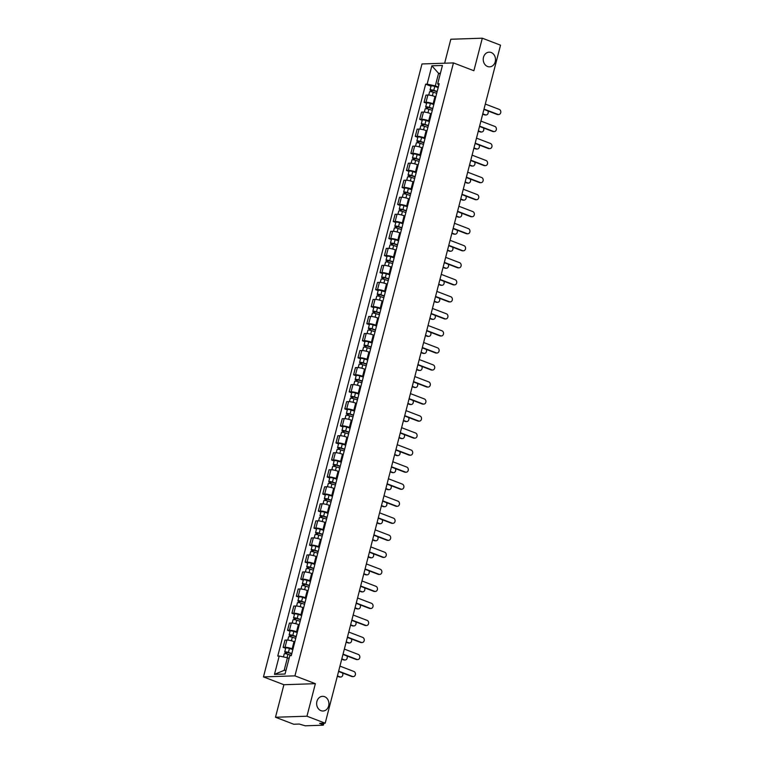 <?xml version="1.0" encoding="UTF-8"?>
<svg xmlns="http://www.w3.org/2000/svg" width="764" height="764" viewBox="0 0 764 764"><rect width="100%" height="100%" fill="white"/><g stroke="black" fill="none" stroke-linecap="round" stroke-linejoin="round"><path stroke-width="1.15" d="M324.595 696.692A7.344 6.131 -91.9 0 1 328.873 704.714A7.344 6.131 -91.9 0 1 323.029 711.007A7.344 6.131 -91.9 0 1 320.976 710.663A7.344 6.131 -91.9 0 1 316.697 702.641A7.344 6.131 -91.9 0 1 322.542 696.338A7.344 6.131 -91.9 0 1 324.595 696.692M491.185 52.515A7.344 6.131 -91.9 0 1 495.464 60.547A7.344 6.131 -91.9 0 1 489.619 66.84A7.344 6.131 -91.9 0 1 487.566 66.497A7.344 6.131 -91.9 0 1 483.287 58.475A7.344 6.131 -91.9 0 1 489.132 52.172A7.344 6.131 -91.9 0 1 491.185 52.515M275.489 717.253L306.956 716.212L325.187 723.193L500.535 45.181L482.304 38.2L473.881 70.737L453.453 62.915L421.986 63.956L263.465 676.904L283.902 684.725L275.489 717.253L293.72 724.234L299.287 724.052L305.218 725.8L323.038 725.208L322.771 723.269M482.304 38.2L450.827 39.241L444.638 63.202M306.956 716.212L315.37 683.675L294.933 675.854L453.453 62.915M325.187 723.193L319.619 723.374L322.456 724.463M435.776 96.866L434.974 96.55A5.272 0.965 -165.5 0 0 427.859 95.032L425.94 95.099L424.077 102.309L425.997 102.242A5.272 0.965 14.5 0 1 433.112 103.761L433.914 104.066M426.618 103.274L424.077 102.309M431.373 113.893L430.571 113.588A5.272 0.965 -165.5 0 0 423.457 112.069L421.537 112.136L419.675 119.337L421.594 119.27A5.272 0.965 14.5 0 1 428.699 120.788L429.511 121.104M422.215 120.311L419.675 119.337M426.971 130.93L426.159 130.615A5.272 0.965 -165.5 0 0 419.054 129.097L417.134 129.164L415.272 136.374L417.192 136.307A5.272 0.965 14.5 0 1 424.297 137.826L425.109 138.131M417.803 137.339L415.272 136.374M422.568 147.958L421.757 147.653A5.272 0.965 -165.5 0 0 414.651 146.134L412.732 146.201L410.86 153.402L412.78 153.335A5.272 0.965 14.5 0 1 419.894 154.853L420.697 155.168M413.4 154.376L410.86 153.402M418.156 164.995L417.354 164.68A5.272 0.965 -165.5 0 0 410.239 163.162L408.32 163.229L406.458 170.439L408.377 170.372A5.272 0.965 14.5 0 1 415.492 171.89L416.294 172.196M408.998 171.403L406.458 170.439M413.754 182.023L412.952 181.717A5.272 0.965 -165.5 0 0 405.837 180.199L403.917 180.266L402.055 187.466L403.975 187.4A5.272 0.965 14.5 0 1 411.08 188.918L411.892 189.233M404.595 188.441L402.055 187.466M409.351 199.06L408.539 198.745A5.272 0.965 -165.5 0 0 401.434 197.227L399.515 197.293L397.652 204.504L399.572 204.437A5.272 0.965 14.5 0 1 406.677 205.955L407.489 206.261M400.183 205.468L397.652 204.504M404.949 216.088L404.137 215.782A5.272 0.965 -165.5 0 0 397.032 214.264L395.112 214.321L393.24 221.531L395.16 221.464A5.272 0.965 14.5 0 1 402.275 222.983L403.086 223.298M395.781 222.505L393.24 221.531M400.537 233.125L399.734 232.81A5.272 0.965 -165.5 0 0 392.62 231.291L390.7 231.358L388.838 238.559L390.757 238.502A5.272 0.965 14.5 0 1 397.872 240.02L398.674 240.326M391.378 239.533L388.838 238.559M396.134 250.153L395.332 249.847A5.272 0.965 -165.5 0 0 388.217 248.329L386.297 248.386L384.435 255.596L386.355 255.529A5.272 0.965 14.5 0 1 393.46 257.048L394.272 257.363M386.976 256.57L384.435 255.596M391.731 267.18L390.92 266.875A5.272 0.965 -165.5 0 0 383.814 265.356L381.895 265.423L380.033 272.624L381.952 272.567A5.272 0.965 14.5 0 1 389.057 274.085L389.869 274.391M382.573 273.598L380.033 272.624M387.329 284.218L386.517 283.912A5.272 0.965 -165.5 0 0 379.412 282.393L377.492 282.451L375.621 289.661L377.54 289.594A5.272 0.965 14.5 0 1 384.655 291.113L385.467 291.428M378.161 290.635L375.621 289.661M382.917 301.245L382.115 300.94A5.272 0.965 -165.5 0 0 375 299.421L373.08 299.488L371.218 306.689L373.138 306.631A5.272 0.965 14.5 0 1 380.252 308.15L381.055 308.455M373.758 307.663L371.218 306.689M378.514 318.282L377.712 317.977A5.272 0.965 -165.5 0 0 370.597 316.458L368.678 316.516L366.815 323.726L368.735 323.659A5.272 0.965 14.5 0 1 375.85 325.178L376.652 325.483M369.356 324.7L366.815 323.726M374.112 335.31L373.3 335.004A5.272 0.965 -165.5 0 0 366.195 333.486L364.275 333.553L362.413 340.754L364.332 340.696A5.272 0.965 14.5 0 1 371.438 342.215L372.249 342.52M364.953 341.728L362.413 340.754M369.709 352.347L368.897 352.042A5.272 0.965 -165.5 0 0 361.792 350.523L359.873 350.581L358.01 357.791L359.93 357.724A5.272 0.965 14.5 0 1 367.035 359.242L367.847 359.548M360.541 358.765L358.01 357.791M365.307 369.375L364.495 369.069A5.272 0.965 -165.5 0 0 357.38 367.551L355.461 367.618L353.598 374.818L355.518 374.761A5.272 0.965 14.5 0 1 362.633 376.28L363.435 376.585M356.139 375.792L353.598 374.818M360.894 386.412L360.092 386.097A5.272 0.965 -165.5 0 0 352.978 384.588L351.058 384.645L349.196 391.856L351.115 391.789A5.272 0.965 14.5 0 1 358.23 393.307L359.032 393.613M351.736 392.83L349.196 391.856M356.492 403.44L355.68 403.134A5.272 0.965 -165.5 0 0 348.575 401.616L346.655 401.683L344.793 408.883L346.713 408.826A5.272 0.965 14.5 0 1 353.818 410.335L354.63 410.65M347.333 409.857L344.793 408.883M352.089 420.477L351.278 420.162A5.272 0.965 -165.5 0 0 344.172 418.653L342.253 418.71L340.391 425.92L342.31 425.854A5.272 0.965 14.5 0 1 349.415 427.372L350.227 427.678M342.921 426.885L340.391 425.92M347.687 437.505L346.875 437.199A5.272 0.965 -165.5 0 0 339.76 435.681L337.841 435.747L335.979 442.948L337.898 442.891A5.272 0.965 14.5 0 1 345.013 444.4L345.815 444.715M338.519 443.922L335.979 442.948M343.275 454.542L342.473 454.227A5.272 0.965 -165.5 0 0 335.358 452.708L333.438 452.775L331.576 459.985L333.496 459.918A5.272 0.965 14.5 0 1 340.61 461.437L341.412 461.743M334.116 460.95L331.576 459.985M338.872 471.569L338.07 471.264A5.272 0.965 -165.5 0 0 330.955 469.745L329.036 469.812L327.173 477.013L329.093 476.956A5.272 0.965 14.5 0 1 336.198 478.465L337.01 478.78M329.714 477.987L327.173 477.013M334.47 488.607L333.658 488.291A5.272 0.965 -165.5 0 0 326.553 486.773L324.633 486.84L322.771 494.05L324.69 493.983A5.272 0.965 14.5 0 1 331.796 495.502L332.607 495.807M325.302 495.015L322.771 494.05M330.067 505.634L329.255 505.329A5.272 0.965 -165.5 0 0 322.15 503.81L320.231 503.877L318.359 511.078L320.278 511.011A5.272 0.965 14.5 0 1 327.393 512.529L328.195 512.845M320.899 512.052L318.359 511.078M325.655 522.671L324.853 522.356A5.272 0.965 -165.5 0 0 317.738 520.838L315.818 520.905L313.956 528.115L315.876 528.048A5.272 0.965 14.5 0 1 322.991 529.567L323.793 529.872M316.497 529.08L313.956 528.115M321.252 539.699L320.45 539.394A5.272 0.965 -165.5 0 0 313.336 537.875L311.416 537.942L309.554 545.143L311.473 545.076A5.272 0.965 14.5 0 1 318.578 546.594L319.39 546.909M312.094 546.117L309.554 545.143M316.85 556.736L316.038 556.421A5.272 0.965 -165.5 0 0 308.933 554.903L307.013 554.97L305.151 562.18L307.071 562.113A5.272 0.965 14.5 0 1 314.176 563.631L314.988 563.937M307.682 563.144L305.151 562.18M312.447 573.764L311.636 573.458A5.272 0.965 -165.5 0 0 304.53 571.94L302.611 571.997L300.739 579.207L302.659 579.141A5.272 0.965 14.5 0 1 309.773 580.659L310.585 580.974M303.279 580.182L300.739 579.207M308.035 590.801L307.233 590.486A5.272 0.965 -165.5 0 0 300.118 588.968L298.199 589.034L296.337 596.245L298.256 596.178A5.272 0.965 14.5 0 1 305.371 597.696L306.173 598.002M298.877 597.209L296.337 596.245M303.633 607.829L302.831 607.523A5.272 0.965 -165.5 0 0 295.716 606.005L293.796 606.062L291.934 613.272L293.853 613.206A5.272 0.965 14.5 0 1 300.959 614.724L301.77 615.039M294.474 614.246L291.934 613.272M299.23 624.866L298.418 624.551A5.272 0.965 -165.5 0 0 291.313 623.032L289.394 623.099L287.531 630.3L289.451 630.243A5.272 0.965 14.5 0 1 296.556 631.761L297.368 632.067M290.062 631.274L287.531 630.3M294.828 641.894L294.016 641.588A5.272 0.965 -165.5 0 0 286.911 640.07L284.991 640.127L283.119 647.337L285.039 647.27A5.272 0.965 14.5 0 1 292.154 648.789L292.965 649.104M285.66 648.311L283.119 647.337M440.236 73.974L438.565 73.334L435.318 85.883L438.316 87.039M435.318 85.883L427.124 84.135L431.861 65.8L442.442 65.446L437.696 83.782L438.794 85.205M289.088 658.415L287.417 657.775L284.17 670.334L274.477 674.373L285.048 674.02L289.795 655.674L291.275 655.627L439.176 83.734L437.696 83.782M274.477 674.373L279.223 656.028L287.417 657.775M427.124 84.135L425.643 84.183L277.743 656.075L279.223 656.028M263.465 676.904L294.933 675.854M283.902 684.725L315.37 683.675M284.17 670.334L286.022 670.267M440.417 73.268L438.565 73.334L431.861 65.8M431.02 86.246L425.643 84.183M484.004 109.09L497.947 114.419A2.636 2.206 88.1 0 0 498.682 114.543L497.861 114.571A2.636 2.206 -91.9 0 1 497.125 114.447L483.927 109.395M498.682 114.543A2.636 2.206 88.1 0 0 499.245 109.395L485.302 104.066M437.113 91.718L433.283 90.505L431.268 90.696A2.865 0.525 -165.5 0 1 430.065 89.923L431.087 85.998A2.865 0.525 -165.5 0 1 434.773 86.427L438.192 87.516M437.18 91.451L433.761 90.362A2.865 0.525 -165.5 0 0 430.065 89.923M431.794 91.823L432.195 90.257M482.772 113.846L485.36 114.839A2.636 2.206 88.1 0 0 487.843 110.895M436.702 93.303L433.283 92.215A2.865 0.525 -165.5 0 0 429.588 91.785L428.738 95.061M486.095 114.963L485.274 114.992A2.636 2.206 -91.9 0 1 484.538 114.867L482.695 114.161M431.011 91.69L431.268 90.696M479.601 126.117L493.544 131.456A2.636 2.206 88.1 0 0 494.279 131.58L493.458 131.609A2.636 2.206 -91.9 0 1 492.723 131.475L479.525 126.423M494.279 131.58A2.636 2.206 88.1 0 0 494.843 126.432L480.9 121.094M475.198 143.145L489.132 148.483A2.636 2.206 88.1 0 0 489.877 148.608L489.055 148.636A2.636 2.206 -91.9 0 1 488.32 148.512L475.122 143.46M489.877 148.608A2.636 2.206 88.1 0 0 490.431 143.46L476.497 138.131M432.701 108.755L428.881 107.543L426.866 107.724A2.865 0.525 -165.5 0 1 425.663 106.96L426.684 103.025A2.865 0.525 -165.5 0 1 430.371 103.465L433.79 104.544M432.777 108.478L429.358 107.39A2.865 0.525 -165.5 0 0 425.663 106.96M427.382 108.86L427.792 107.285M478.369 130.883L480.957 131.866A2.636 2.206 88.1 0 0 483.44 127.922M432.3 110.331L428.871 109.252A2.865 0.525 -165.5 0 0 425.185 108.813L424.335 112.098M481.692 131.991L480.871 132.019A2.636 2.206 -91.9 0 1 480.136 131.895L478.293 131.188M426.608 108.727L426.866 107.724M428.298 125.783L424.478 124.57L422.463 124.761A2.865 0.525 -165.5 0 1 421.26 123.988L422.272 120.063A2.865 0.525 -165.5 0 1 425.968 120.492L429.387 121.581M428.375 125.506L424.956 124.427A2.865 0.525 -165.5 0 0 421.26 123.988M422.979 125.888L423.39 124.322M473.966 147.91L476.545 148.904A2.636 2.206 88.1 0 0 479.038 144.959M427.888 127.368L424.469 126.28A2.865 0.525 -165.5 0 0 420.783 125.85L419.933 129.126M477.28 149.028L476.469 149.056A2.636 2.206 -91.9 0 1 475.733 148.932L473.89 148.226M422.206 125.754L422.463 124.761M470.796 160.182L484.729 165.521A2.636 2.206 88.1 0 0 485.465 165.645L484.653 165.673A2.636 2.206 -91.9 0 1 483.908 165.54L470.71 160.488M485.465 165.645A2.636 2.206 88.1 0 0 486.028 160.497L472.095 155.159M466.393 177.21L480.327 182.548A2.636 2.206 88.1 0 0 481.062 182.672L480.241 182.701A2.636 2.206 -91.9 0 1 479.505 182.577L466.307 177.525M481.062 182.672A2.636 2.206 88.1 0 0 481.626 177.525L467.692 172.196M461.981 194.247L475.924 199.585A2.636 2.206 88.1 0 0 476.66 199.71L475.838 199.738A2.636 2.206 -91.9 0 1 475.103 199.605L461.905 194.553M476.66 199.71A2.636 2.206 88.1 0 0 477.223 194.562L463.28 189.224M423.896 142.82L420.066 141.607L418.061 141.789A2.865 0.525 -165.5 0 1 416.857 141.025L417.87 137.09A2.865 0.525 -165.5 0 1 421.566 137.53L424.985 138.609M423.963 142.543L420.544 141.455A2.865 0.525 -165.5 0 0 416.857 141.025M418.577 142.925L418.987 141.35M469.564 164.948L472.142 165.931A2.636 2.206 88.1 0 0 474.625 161.987M423.485 144.396L420.066 143.317A2.865 0.525 -165.5 0 0 416.38 142.878L415.53 146.163M472.878 166.055L472.066 166.084A2.636 2.206 -91.9 0 1 471.321 165.96L469.478 165.253M417.803 142.792L418.061 141.789M419.493 159.848L415.664 158.635L413.649 158.826A2.865 0.525 -165.5 0 1 412.455 158.052L413.467 154.127A2.865 0.525 -165.5 0 1 417.154 154.557L420.582 155.646M419.56 159.571L416.141 158.492A2.865 0.525 -165.5 0 0 412.455 158.052M414.174 159.953L414.575 158.387M465.152 181.975L467.74 182.968A2.636 2.206 88.1 0 0 470.223 179.024M419.083 161.433L415.664 160.345A2.865 0.525 -165.5 0 0 411.968 159.905L411.118 163.19M468.475 183.093L467.654 183.121A2.636 2.206 -91.9 0 1 466.919 182.997L465.075 182.29M413.4 159.819L413.649 158.826M415.081 176.885L411.261 175.672L409.246 175.854A2.865 0.525 -165.5 0 1 408.043 175.09L409.065 171.155A2.865 0.525 -165.5 0 1 412.751 171.594L416.17 172.674M415.158 176.608L411.739 175.519A2.865 0.525 -165.5 0 0 408.043 175.09M409.771 176.99L410.172 175.414M460.749 199.012L463.337 199.996A2.636 2.206 88.1 0 0 465.82 196.052M414.68 178.461L411.261 177.382A2.865 0.525 -165.5 0 0 407.565 176.942L406.715 180.228M464.073 200.12L463.251 200.149A2.636 2.206 -91.9 0 1 462.516 200.025L460.673 199.318M408.988 176.847L409.246 175.854M457.579 211.275L471.512 216.613A2.636 2.206 88.1 0 0 472.257 216.737L471.436 216.766A2.636 2.206 -91.9 0 1 470.7 216.642L457.502 211.59M472.257 216.737A2.636 2.206 88.1 0 0 472.811 211.59L458.877 206.251M410.679 193.913L406.859 192.7L404.844 192.891A2.865 0.525 -165.5 0 1 403.64 192.117L404.662 188.192A2.865 0.525 -165.5 0 1 408.348 188.622L411.767 189.711M410.755 193.636L407.336 192.557A2.865 0.525 -165.5 0 0 403.64 192.117M405.359 194.018L405.77 192.452M456.347 216.04L458.925 217.033A2.636 2.206 88.1 0 0 461.418 213.089M410.268 195.498L406.849 194.409A2.865 0.525 -165.5 0 0 403.163 193.97L402.313 197.255M459.67 217.157L458.849 217.186A2.636 2.206 -91.9 0 1 458.113 217.062L456.27 216.355M404.586 193.884L404.844 192.891M453.176 228.312L467.11 233.641A2.636 2.206 88.1 0 0 467.845 233.774L467.033 233.794A2.636 2.206 -91.9 0 1 466.288 233.669L453.09 228.617M467.845 233.774A2.636 2.206 88.1 0 0 468.408 228.627L454.475 223.289M406.276 210.95L402.456 209.737L400.441 209.919A2.865 0.525 -165.5 0 1 399.238 209.155L400.25 205.22A2.865 0.525 -165.5 0 1 403.946 205.659L407.365 206.738M406.343 210.673L402.924 209.584A2.865 0.525 -165.5 0 0 399.238 209.155M400.957 211.055L401.367 209.479M451.944 233.077L454.523 234.061A2.636 2.206 88.1 0 0 457.006 230.117M405.865 212.526L402.447 211.447A2.865 0.525 -165.5 0 0 398.76 211.007L397.91 214.292M455.258 234.185L454.446 234.214A2.636 2.206 -91.9 0 1 453.701 234.09L451.858 233.383M400.183 210.912L400.441 209.919M448.774 245.339L462.707 250.678A2.636 2.206 88.1 0 0 463.442 250.802L462.621 250.831A2.636 2.206 -91.9 0 1 461.886 250.707L448.688 245.655M463.442 250.802A2.636 2.206 88.1 0 0 464.006 245.655L450.072 240.316M401.874 227.978L398.044 226.765L396.038 226.956A2.865 0.525 -165.5 0 1 394.835 226.182L395.847 222.248A2.865 0.525 -165.5 0 1 399.543 222.687L402.962 223.776M401.94 227.701L398.522 226.621A2.865 0.525 -165.5 0 0 394.835 226.182M396.554 228.083L396.955 226.516M447.542 250.105L450.12 251.098A2.636 2.206 88.1 0 0 452.603 247.154M401.463 229.563L398.044 228.474A2.865 0.525 -165.5 0 0 394.348 228.035L393.498 231.32M450.856 251.222L450.034 251.251A2.636 2.206 -91.9 0 1 449.299 251.127L447.456 250.42M395.781 227.949L396.038 226.956M444.361 262.377L458.304 267.706A2.636 2.206 88.1 0 0 459.04 267.839L458.219 267.858A2.636 2.206 -91.9 0 1 457.483 267.734L444.285 262.682M459.04 267.839A2.636 2.206 88.1 0 0 459.603 262.692L445.66 257.353M397.461 245.015L393.641 243.802L391.626 243.983A2.865 0.525 -165.5 0 1 390.423 243.219L391.445 239.285A2.865 0.525 -165.5 0 1 395.131 239.724L398.55 240.803M397.538 244.738L394.119 243.649A2.865 0.525 -165.5 0 0 390.423 243.219M392.152 245.12L392.553 243.544M443.13 267.142L445.718 268.126A2.636 2.206 88.1 0 0 448.201 264.182M397.06 246.591L393.641 245.511A2.865 0.525 -165.5 0 0 389.946 245.072L389.096 248.357M446.453 268.25L445.632 268.279A2.636 2.206 -91.9 0 1 444.896 268.154L443.053 267.448M391.369 244.977L391.626 243.983M439.959 279.404L453.892 284.743A2.636 2.206 88.1 0 0 454.637 284.867L453.816 284.896A2.636 2.206 -91.9 0 1 453.081 284.771L439.883 279.719M454.637 284.867A2.636 2.206 88.1 0 0 455.191 279.719L441.258 274.381M393.059 262.042L389.239 260.83L387.224 261.021A2.865 0.525 -165.5 0 1 386.021 260.247L387.042 256.312A2.865 0.525 -165.5 0 1 390.729 256.752L394.148 257.84M393.135 261.766L389.716 260.686A2.865 0.525 -165.5 0 0 386.021 260.247M387.74 262.147L388.15 260.581M438.727 284.17L441.305 285.163A2.636 2.206 88.1 0 0 443.798 281.219M392.648 263.628L389.229 262.539A2.865 0.525 -165.5 0 0 385.543 262.1L384.693 265.385M442.05 285.287L441.229 285.316A2.636 2.206 -91.9 0 1 440.494 285.192L438.651 284.485M386.966 262.014L387.224 261.021M435.556 296.442L449.49 301.77A2.636 2.206 88.1 0 0 450.225 301.904L449.413 301.923A2.636 2.206 -91.9 0 1 448.678 301.799L435.47 296.747M450.225 301.904A2.636 2.206 88.1 0 0 450.789 296.747L436.855 291.418M388.656 279.08L384.836 277.867L382.821 278.048A2.865 0.525 -165.5 0 1 381.618 277.275L382.63 273.35A2.865 0.525 -165.5 0 1 386.326 273.789L389.745 274.868M388.723 278.803L385.304 277.714A2.865 0.525 -165.5 0 0 381.618 277.275M383.337 279.185L383.748 277.609M434.324 301.207L436.903 302.191A2.636 2.206 88.1 0 0 439.396 298.247M388.246 280.655L384.827 279.576A2.865 0.525 -165.5 0 0 381.141 279.137L380.291 282.422M437.638 302.315L436.827 302.343A2.636 2.206 -91.9 0 1 436.082 302.219L434.238 301.513M382.563 279.041L382.821 278.048M431.154 313.469L445.087 318.808A2.636 2.206 88.1 0 0 445.823 318.932L445.001 318.96A2.636 2.206 -91.9 0 1 444.266 318.836L431.068 313.784M445.823 318.932A2.636 2.206 88.1 0 0 446.386 313.784L432.453 308.446M384.254 296.107L380.424 294.894L378.419 295.085A2.865 0.525 -165.5 0 1 377.215 294.312L378.228 290.377A2.865 0.525 -165.5 0 1 381.924 290.817L385.342 291.905M384.321 295.83L380.902 294.751A2.865 0.525 -165.5 0 0 377.215 294.312M378.934 296.212L379.336 294.637M429.922 318.235L432.5 319.228A2.636 2.206 88.1 0 0 434.983 315.284M383.843 297.693L380.424 296.604A2.865 0.525 -165.5 0 0 376.728 296.165L375.878 299.45M433.236 319.352L432.414 319.381A2.636 2.206 -91.9 0 1 431.679 319.247L429.836 318.55M378.161 296.079L378.419 295.085M426.742 330.506L440.685 335.835A2.636 2.206 88.1 0 0 441.42 335.959L440.599 335.988A2.636 2.206 -91.9 0 1 439.863 335.864L426.665 330.812M441.42 335.959A2.636 2.206 88.1 0 0 441.984 330.812L428.041 325.483M379.842 313.135L376.022 311.922L374.007 312.113A2.865 0.525 -165.5 0 1 372.803 311.34L373.825 307.414A2.865 0.525 -165.5 0 1 377.512 307.854L380.93 308.933M379.918 312.868L376.499 311.779A2.865 0.525 -165.5 0 0 372.803 311.34M374.532 313.25L374.933 311.674M425.51 335.272L428.098 336.255A2.636 2.206 88.1 0 0 430.581 332.311M379.441 314.72L376.022 313.641A2.865 0.525 -165.5 0 0 372.326 313.202L371.476 316.487M428.833 336.38L428.012 336.408A2.636 2.206 -91.9 0 1 427.277 336.284L425.433 335.577M373.749 313.106L374.007 312.113M422.339 347.534L436.273 352.873A2.636 2.206 88.1 0 0 437.018 352.997L436.196 353.025A2.636 2.206 -91.9 0 1 435.461 352.901L422.263 347.849M437.018 352.997A2.636 2.206 88.1 0 0 437.571 347.849L423.638 342.511M375.439 330.172L371.619 328.959L369.604 329.15A2.865 0.525 -165.5 0 1 368.401 328.377L369.423 324.442A2.865 0.525 -165.5 0 1 373.109 324.881L376.528 325.97M375.516 329.895L372.097 328.816A2.865 0.525 -165.5 0 0 368.401 328.377M370.12 330.277L370.53 328.701M421.107 352.299L423.686 353.293A2.636 2.206 88.1 0 0 426.178 349.349M375.028 331.757L371.61 330.669A2.865 0.525 -165.5 0 0 367.923 330.229L367.073 333.515M424.431 353.417L423.609 353.445A2.636 2.206 -91.9 0 1 422.874 353.312L421.031 352.615M369.346 330.143L369.604 329.15M417.937 364.571L431.87 369.9A2.636 2.206 88.1 0 0 432.605 370.024L431.794 370.053A2.636 2.206 -91.9 0 1 431.058 369.929L417.86 364.877M432.605 370.024A2.636 2.206 88.1 0 0 433.169 364.877L419.235 359.548M371.037 347.2L367.217 345.987L365.202 346.178A2.865 0.525 -165.5 0 1 363.998 345.404L365.011 341.479A2.865 0.525 -165.5 0 1 368.706 341.919L372.125 342.998M371.103 346.932L367.685 345.844A2.865 0.525 -165.5 0 0 363.998 345.404M365.717 347.314L366.128 345.739M416.705 369.337L419.283 370.32A2.636 2.206 88.1 0 0 421.776 366.376M370.626 348.785L367.207 347.696A2.865 0.525 -165.5 0 0 363.521 347.267L362.671 350.552M420.019 370.444L419.207 370.473A2.636 2.206 -91.9 0 1 418.471 370.349L416.619 369.642M364.944 347.171L365.202 346.178M413.534 381.599L427.468 386.937A2.636 2.206 88.1 0 0 428.203 387.061L427.382 387.09A2.636 2.206 -91.9 0 1 426.646 386.966L413.448 381.914M428.203 387.061A2.636 2.206 88.1 0 0 428.766 381.914L414.833 376.576M366.634 364.237L362.804 363.024L360.799 363.206A2.865 0.525 -165.5 0 1 359.596 362.442L360.608 358.507A2.865 0.525 -165.5 0 1 364.304 358.946L367.723 360.035M366.701 363.96L363.282 362.881A2.865 0.525 -165.5 0 0 359.596 362.442M361.315 364.342L361.716 362.766M412.302 386.364L414.881 387.358A2.636 2.206 88.1 0 0 417.364 383.413M366.223 365.813L362.804 364.734A2.865 0.525 -165.5 0 0 359.109 364.294L358.259 367.579M415.616 387.482L414.795 387.501A2.636 2.206 -91.9 0 1 414.059 387.377L412.216 386.67M360.541 364.208L360.799 363.206M409.122 398.636L423.065 403.965A2.636 2.206 88.1 0 0 423.8 404.089L422.979 404.118A2.636 2.206 -91.9 0 1 422.244 403.994L409.046 398.942M423.8 404.089A2.636 2.206 88.1 0 0 424.364 398.942L410.421 393.613M362.231 381.265L358.402 380.052L356.387 380.243A2.865 0.525 -165.5 0 1 355.184 379.469L356.205 375.544A2.865 0.525 -165.5 0 1 359.892 375.974L363.311 377.063M362.298 380.997L358.879 379.909A2.865 0.525 -165.5 0 0 355.184 379.469M356.912 381.379L357.313 379.803M407.89 403.402L410.478 404.385A2.636 2.206 88.1 0 0 412.961 400.441M361.821 382.85L358.402 381.761A2.865 0.525 -165.5 0 0 354.706 381.332L353.856 384.617M411.213 404.509L410.392 404.538A2.636 2.206 -91.9 0 1 409.657 404.414L407.814 403.707M356.129 381.236L356.387 380.243M404.719 415.664L418.662 421.002A2.636 2.206 88.1 0 0 419.398 421.126L418.577 421.155A2.636 2.206 -91.9 0 1 417.841 421.031L404.643 415.979M419.398 421.126A2.636 2.206 88.1 0 0 419.961 415.979L406.018 410.64M357.819 398.302L353.999 397.089L351.984 397.27A2.865 0.525 -165.5 0 1 350.781 396.506L351.803 392.572A2.865 0.525 -165.5 0 1 355.489 393.011L358.908 394.1M357.896 398.025L354.477 396.946A2.865 0.525 -165.5 0 0 350.781 396.506M352.5 398.407L352.911 396.831M403.488 420.429L406.066 421.413A2.636 2.206 88.1 0 0 408.559 417.478M357.409 399.878L353.99 398.798A2.865 0.525 -165.5 0 0 350.304 398.359L349.454 401.644M406.811 421.547L405.99 421.566A2.636 2.206 -91.9 0 1 405.254 421.442L403.411 420.735M351.726 398.273L351.984 397.27M400.317 432.701L414.25 438.03A2.636 2.206 88.1 0 0 414.986 438.154L414.174 438.183A2.636 2.206 -91.9 0 1 413.439 438.058L400.24 433.007M414.986 438.154A2.636 2.206 88.1 0 0 415.549 433.007L401.616 427.678M353.417 415.329L349.597 414.117L347.582 414.308A2.865 0.525 -165.5 0 1 346.378 413.534L347.391 409.609A2.865 0.525 -165.5 0 1 351.087 410.039L354.506 411.127M353.484 415.062L350.065 413.973A2.865 0.525 -165.5 0 0 346.378 413.534M348.097 415.444L348.508 413.868M399.085 437.457L401.663 438.45A2.636 2.206 88.1 0 0 404.156 434.506M353.006 416.915L349.587 415.826A2.865 0.525 -165.5 0 0 345.901 415.396L345.051 418.682M402.399 438.574L401.587 438.603A2.636 2.206 -91.9 0 1 400.852 438.479L399.009 437.772M347.324 415.301L347.582 414.308M395.914 449.729L409.848 455.067A2.636 2.206 88.1 0 0 410.583 455.191L409.771 455.22A2.636 2.206 -91.9 0 1 409.026 455.096L395.828 450.034M410.583 455.191A2.636 2.206 88.1 0 0 411.147 450.044L397.213 444.705M349.014 432.367L345.185 431.154L343.179 431.335A2.865 0.525 -165.5 0 1 341.976 430.571L342.988 426.637A2.865 0.525 -165.5 0 1 346.684 427.076L350.103 428.155M349.081 432.09L345.662 431.001A2.865 0.525 -165.5 0 0 341.976 430.571M343.695 432.472L344.106 430.896M394.682 454.494L397.261 455.478A2.636 2.206 88.1 0 0 399.744 451.534M348.604 433.942L345.185 432.863A2.865 0.525 -165.5 0 0 341.489 432.424L340.648 435.709M397.996 455.611L397.184 455.63A2.636 2.206 -91.9 0 1 396.44 455.506L394.596 454.8M342.921 432.338L343.179 431.335M391.502 466.766L405.445 472.095A2.636 2.206 88.1 0 0 406.181 472.219L405.359 472.248A2.636 2.206 -91.9 0 1 404.624 472.123L391.426 467.071M406.181 472.219A2.636 2.206 88.1 0 0 406.744 467.071L392.801 461.743M344.612 449.394L340.782 448.181L338.767 448.373A2.865 0.525 -165.5 0 1 337.564 447.599L338.586 443.674A2.865 0.525 -165.5 0 1 342.272 444.104L345.691 445.192M344.679 449.127L341.26 448.038A2.865 0.525 -165.5 0 0 337.564 447.599M339.292 449.499L339.693 447.933M390.27 471.522L392.858 472.515A2.636 2.206 88.1 0 0 395.341 468.571M344.201 450.98L340.782 449.891A2.865 0.525 -165.5 0 0 337.086 449.461L336.236 452.746M393.594 472.639L392.772 472.668A2.636 2.206 -91.9 0 1 392.037 472.544L390.194 471.837M338.509 449.366L338.767 448.373M387.1 483.793L401.043 489.132A2.636 2.206 88.1 0 0 401.778 489.256L400.957 489.285A2.636 2.206 -91.9 0 1 400.221 489.151L387.023 484.099M401.778 489.256A2.636 2.206 88.1 0 0 402.341 484.109L388.398 478.77M340.2 466.432L336.38 465.219L334.365 465.4A2.865 0.525 -165.5 0 1 333.161 464.636L334.183 460.702A2.865 0.525 -165.5 0 1 337.869 461.141L341.288 462.22M340.276 466.155L336.857 465.066A2.865 0.525 -165.5 0 0 333.161 464.636M334.88 466.537L335.291 464.961M385.868 488.559L388.456 489.543A2.636 2.206 88.1 0 0 390.939 485.598M339.799 468.007L336.37 466.928A2.865 0.525 -165.5 0 0 332.684 466.489L331.834 469.774M389.191 489.676L388.37 489.695A2.636 2.206 -91.9 0 1 387.634 489.571L385.791 488.864M334.107 466.403L334.365 465.4M382.697 500.821L396.631 506.16A2.636 2.206 88.1 0 0 397.366 506.284L396.554 506.312A2.636 2.206 -91.9 0 1 395.819 506.188L382.621 501.136M397.366 506.284A2.636 2.206 88.1 0 0 397.929 501.136L383.996 495.807M335.797 483.459L331.977 482.246L329.962 482.437A2.865 0.525 -165.5 0 1 328.759 481.664L329.771 477.739A2.865 0.525 -165.5 0 1 333.467 478.168L336.886 479.257M335.873 483.182L332.455 482.103A2.865 0.525 -165.5 0 0 328.759 481.664M330.478 483.564L330.888 481.998M381.465 505.587L384.044 506.58A2.636 2.206 88.1 0 0 386.536 502.636M335.386 485.044L331.968 483.956A2.865 0.525 -165.5 0 0 328.281 483.526L327.431 486.802M384.779 506.704L383.967 506.733A2.636 2.206 -91.9 0 1 383.232 506.608L381.389 505.902M329.704 483.431L329.962 482.437M378.295 517.858L392.228 523.197A2.636 2.206 88.1 0 0 392.963 523.321L392.152 523.35A2.636 2.206 -91.9 0 1 391.407 523.216L378.209 518.164M392.963 523.321A2.636 2.206 88.1 0 0 393.527 518.173L379.593 512.835M331.395 500.496L327.565 499.284L325.559 499.465A2.865 0.525 -165.5 0 1 324.356 498.701L325.368 494.766A2.865 0.525 -165.5 0 1 329.064 495.206L332.483 496.285M331.461 500.219L328.042 499.131A2.865 0.525 -165.5 0 0 324.356 498.701M326.075 500.601L326.486 499.026M377.063 522.624L379.641 523.607A2.636 2.206 88.1 0 0 382.124 519.663M330.984 502.072L327.565 500.993A2.865 0.525 -165.5 0 0 323.879 500.554L323.029 503.839M380.377 523.732L379.565 523.76A2.636 2.206 -91.9 0 1 378.82 523.636L376.977 522.929M325.302 500.468L325.559 499.465M373.892 534.886L387.826 540.224A2.636 2.206 88.1 0 0 388.561 540.349L387.74 540.377A2.636 2.206 -91.9 0 1 387.004 540.253L373.806 535.201M388.561 540.349A2.636 2.206 88.1 0 0 389.124 535.201L375.191 529.872M326.992 517.524L323.162 516.311L321.147 516.502A2.865 0.525 -165.5 0 1 319.954 515.729L320.966 511.804A2.865 0.525 -165.5 0 1 324.652 512.233L328.081 513.322M327.059 517.247L323.64 516.168A2.865 0.525 -165.5 0 0 319.954 515.729M321.673 517.629L322.074 516.063M372.651 539.651L375.239 540.645A2.636 2.206 88.1 0 0 377.722 536.7M326.581 519.109L323.162 518.021A2.865 0.525 -165.5 0 0 319.467 517.581L318.617 520.867M375.974 540.769L375.153 540.797A2.636 2.206 -91.9 0 1 374.417 540.673L372.574 539.967M320.899 517.495L321.147 516.502M369.48 551.923L383.423 557.262A2.636 2.206 88.1 0 0 384.158 557.386L383.337 557.414A2.636 2.206 -91.9 0 1 382.602 557.281L369.404 552.229M384.158 557.386A2.636 2.206 88.1 0 0 384.722 552.238L370.779 546.9M322.58 534.561L318.76 533.348L316.745 533.53A2.865 0.525 -165.5 0 1 315.542 532.766L316.563 528.831A2.865 0.525 -165.5 0 1 320.25 529.271L323.669 530.35M322.656 534.284L319.237 533.196A2.865 0.525 -165.5 0 0 315.542 532.766M317.261 534.666L317.671 533.091M368.248 556.689L370.836 557.672A2.636 2.206 88.1 0 0 373.319 553.728M322.179 536.137L318.76 535.058A2.865 0.525 -165.5 0 0 315.064 534.619L314.214 537.904M371.571 557.796L370.75 557.825A2.636 2.206 -91.9 0 1 370.015 557.701L368.172 556.994M316.487 534.523L316.745 533.53M365.077 568.951L379.011 574.289A2.636 2.206 88.1 0 0 379.756 574.413L378.934 574.442A2.636 2.206 -91.9 0 1 378.199 574.318L365.001 569.266M379.756 574.413A2.636 2.206 88.1 0 0 380.31 569.266L366.376 563.937M318.177 551.589L314.357 550.376L312.342 550.567A2.865 0.525 -165.5 0 1 311.139 549.793L312.151 545.868A2.865 0.525 -165.5 0 1 315.847 546.298L319.266 547.387M318.254 551.312L314.835 550.233A2.865 0.525 -165.5 0 0 311.139 549.793M312.858 551.694L313.269 550.128M363.845 573.716L366.424 574.709A2.636 2.206 88.1 0 0 368.916 570.765M317.767 553.174L314.348 552.086A2.865 0.525 -165.5 0 0 310.661 551.646L309.812 554.931M367.169 574.834L366.348 574.862A2.636 2.206 -91.9 0 1 365.612 574.738L363.769 574.031M312.084 551.56L312.342 550.567M360.675 585.988L374.608 591.326A2.636 2.206 88.1 0 0 375.344 591.451L374.532 591.47A2.636 2.206 -91.9 0 1 373.787 591.346L360.589 586.294M375.344 591.451A2.636 2.206 88.1 0 0 375.907 586.303L361.974 580.965M313.775 568.626L309.945 567.413L307.94 567.595A2.865 0.525 -165.5 0 1 306.736 566.831L307.749 562.896A2.865 0.525 -165.5 0 1 311.445 563.335L314.863 564.415M313.842 568.349L310.423 567.26A2.865 0.525 -165.5 0 0 306.736 566.831M308.455 568.731L308.866 567.155M359.443 590.753L362.021 591.737A2.636 2.206 88.1 0 0 364.504 587.793M313.364 570.202L309.945 569.123A2.865 0.525 -165.5 0 0 306.259 568.683L305.409 571.969M362.757 591.861L361.945 591.89A2.636 2.206 -91.9 0 1 361.2 591.766L359.357 591.059M307.682 568.588L307.94 567.595M356.272 603.016L370.206 608.354A2.636 2.206 88.1 0 0 370.941 608.478L370.12 608.507A2.636 2.206 -91.9 0 1 369.384 608.383L356.186 603.331M370.941 608.478A2.636 2.206 88.1 0 0 371.505 603.331L357.571 597.992M309.372 585.654L305.543 584.441L303.537 584.632A2.865 0.525 -165.5 0 1 302.334 583.858L303.346 579.924A2.865 0.525 -165.5 0 1 307.042 580.363L310.461 581.452M309.439 585.377L306.02 584.298A2.865 0.525 -165.5 0 0 302.334 583.858M304.053 585.759L304.454 584.193M355.04 607.781L357.619 608.774A2.636 2.206 88.1 0 0 360.102 604.83M308.962 587.239L305.543 586.15A2.865 0.525 -165.5 0 0 301.847 585.711L300.997 588.996M358.354 608.898L357.533 608.927A2.636 2.206 -91.9 0 1 356.798 608.803L354.954 608.096M303.279 585.625L303.537 584.632M351.86 620.053L365.803 625.382A2.636 2.206 88.1 0 0 366.539 625.515L365.717 625.535A2.636 2.206 -91.9 0 1 364.982 625.41L351.784 620.358M366.539 625.515A2.636 2.206 88.1 0 0 367.102 620.368L353.159 615.03M304.96 602.691L301.14 601.478L299.125 601.66A2.865 0.525 -165.5 0 1 297.922 600.896L298.944 596.961A2.865 0.525 -165.5 0 1 302.63 597.4L306.049 598.479M305.037 602.414L301.618 601.325A2.865 0.525 -165.5 0 0 297.922 600.896M299.65 602.796L300.051 601.22M350.628 624.818L353.216 625.802A2.636 2.206 88.1 0 0 355.699 621.858M304.559 604.267L301.14 603.188A2.865 0.525 -165.5 0 0 297.444 602.748L296.594 606.033M353.952 625.926L353.13 625.955A2.636 2.206 -91.9 0 1 352.395 625.831L350.552 625.124M298.867 602.653L299.125 601.66M347.458 637.081L361.391 642.419A2.636 2.206 88.1 0 0 362.136 642.543L361.315 642.572A2.636 2.206 -91.9 0 1 360.579 642.448L347.381 637.396M362.136 642.543A2.636 2.206 88.1 0 0 362.69 637.396L348.756 632.057M300.558 619.719L296.738 618.506L294.723 618.697A2.865 0.525 -165.5 0 1 293.519 617.923L294.541 613.989A2.865 0.525 -165.5 0 1 298.227 614.428L301.646 615.517M300.634 619.442L297.215 618.362A2.865 0.525 -165.5 0 0 293.519 617.923M295.238 619.824L295.649 618.257M346.226 641.846L348.804 642.839A2.636 2.206 88.1 0 0 351.297 638.895M300.147 621.304L296.728 620.215A2.865 0.525 -165.5 0 0 293.042 619.776L292.192 623.061M349.549 642.963L348.728 642.992A2.636 2.206 -91.9 0 1 347.992 642.868L346.149 642.161M294.465 619.69L294.723 618.697M343.055 654.118L356.989 659.447A2.636 2.206 88.1 0 0 357.724 659.58L356.912 659.599A2.636 2.206 -91.9 0 1 356.177 659.475L342.969 654.423M357.724 659.58A2.636 2.206 88.1 0 0 358.287 654.433L344.354 649.094M296.155 636.756L292.335 635.543L290.32 635.724A2.865 0.525 -165.5 0 1 289.117 634.951L290.129 631.026A2.865 0.525 -165.5 0 1 293.825 631.465L297.244 632.544M296.222 636.479L292.803 635.39A2.865 0.525 -165.5 0 0 289.117 634.951M290.836 636.861L291.246 635.285M341.823 658.883L344.402 659.867A2.636 2.206 88.1 0 0 346.894 655.923M295.744 638.332L292.326 637.252A2.865 0.525 -165.5 0 0 288.639 636.813L287.789 640.098M345.137 659.991L344.325 660.02A2.636 2.206 -91.9 0 1 343.58 659.895L341.737 659.189M290.062 636.718L290.32 635.724M338.653 671.145L352.586 676.484A2.636 2.206 88.1 0 0 353.321 676.608L352.5 676.637A2.636 2.206 -91.9 0 1 351.765 676.512L338.567 671.461M353.321 676.608A2.636 2.206 88.1 0 0 353.885 671.461L339.951 666.122M291.752 653.783L287.923 652.571L285.917 652.762A2.865 0.525 -165.5 0 1 284.714 651.988L285.726 648.053A2.865 0.525 -165.5 0 1 289.422 648.493L292.841 649.581M291.819 653.506L288.4 652.427A2.865 0.525 -165.5 0 0 284.714 651.988M286.433 653.889L286.834 652.322M337.421 675.911L339.999 676.904A2.636 2.206 88.1 0 0 342.482 672.96M291.342 655.369L287.923 654.28A2.865 0.525 -165.5 0 0 284.227 653.841L283.434 656.925M340.734 677.028L339.913 677.057A2.636 2.206 -91.9 0 1 339.178 676.923L337.335 676.226M285.66 653.755L285.917 652.762M292.154 648.789L294.016 641.588M296.556 631.761L298.418 624.551M300.959 614.724L302.831 607.523M305.371 597.696L307.233 590.486M309.773 580.659L311.636 573.458M314.176 563.631L316.038 556.421M318.578 546.594L320.45 539.394M322.991 529.567L324.853 522.356M327.393 512.529L329.255 505.329M331.796 495.502L333.658 488.291M336.198 478.465L338.07 471.264M340.61 461.437L342.473 454.227M345.013 444.4L346.875 437.199M349.415 427.372L351.278 420.162M353.818 410.335L355.68 403.134M358.23 393.307L360.092 386.097M362.633 376.28L364.495 369.069M367.035 359.242L368.897 352.042M371.438 342.215L373.3 335.004M375.85 325.178L377.712 317.977M380.252 308.15L382.115 300.94M384.655 291.113L386.517 283.912M389.057 274.085L390.92 266.875M393.46 257.048L395.332 249.847M397.872 240.02L399.734 232.81M402.275 222.983L404.137 215.782M406.677 205.955L408.539 198.745M411.08 188.918L412.952 181.717M415.492 171.89L417.354 164.68M419.894 154.853L421.757 147.653M424.297 137.826L426.159 130.615M428.699 120.788L430.571 113.588M433.112 103.761L434.974 96.55M289.451 630.243L291.313 623.032M293.853 613.206L295.716 606.005M298.256 596.178L300.118 588.968M302.659 579.141L304.53 571.94M307.071 562.113L308.933 554.903M311.473 545.076L313.336 537.875M315.876 528.048L317.738 520.838M320.278 511.011L322.15 503.81M324.69 493.983L326.553 486.773M329.093 476.956L330.955 469.745M333.496 459.918L335.358 452.708M337.898 442.891L339.76 435.681M342.31 425.854L344.172 418.653M346.713 408.826L348.575 401.616M351.115 391.789L352.978 384.588M355.518 374.761L357.38 367.551M359.93 357.724L361.792 350.523M364.332 340.696L366.195 333.486M368.735 323.659L370.597 316.458M373.138 306.631L375 299.421M377.54 289.594L379.412 282.393M381.952 272.567L383.814 265.356M386.355 255.529L388.217 248.329M390.757 238.502L392.62 231.291M395.16 221.464L397.032 214.264M399.572 204.437L401.434 197.227M403.975 187.4L405.837 180.199M408.377 170.372L410.239 163.162M412.78 153.335L414.651 146.134M417.192 136.307L419.054 129.097M421.594 119.27L423.457 112.069M425.997 102.242L427.859 95.032M285.039 647.27L286.911 640.07M497.947 114.419L497.125 114.447M433.761 90.362L434.773 86.427M432.376 95.729L433.283 92.215M484.538 114.867L485.36 114.839M493.544 131.456L492.723 131.475M489.132 148.483L488.32 148.512M429.358 107.39L430.371 103.465M427.964 112.766L428.871 109.252M480.136 131.895L480.957 131.866M424.956 124.427L425.968 120.492M423.562 129.794L424.469 126.28M475.733 148.932L476.545 148.904M484.729 165.521L483.908 165.54M480.327 182.548L479.505 182.577M475.924 199.585L475.103 199.605M420.544 141.455L421.566 137.53M419.159 146.831L420.066 143.317M471.321 165.96L472.142 165.931M416.141 158.492L417.154 154.557M414.757 163.859L415.664 160.345M466.919 182.997L467.74 182.968M411.739 175.519L412.751 171.594M410.344 180.896L411.261 177.382M462.516 200.025L463.337 199.996M471.512 216.613L470.7 216.642M407.336 192.557L408.348 188.622M405.942 197.924L406.849 194.409M458.113 217.062L458.925 217.033M467.11 233.641L466.288 233.669M402.924 209.584L403.946 205.659M401.539 214.961L402.447 211.447M453.701 234.09L454.523 234.061M462.707 250.678L461.886 250.707M398.522 226.621L399.543 222.687M397.137 231.989L398.044 228.474M449.299 251.127L450.12 251.098M458.304 267.706L457.483 267.734M394.119 243.649L395.131 239.724M392.725 249.026L393.641 245.511M444.896 268.154L445.718 268.126M453.892 284.743L453.081 284.771M389.716 260.686L390.729 256.752M388.322 266.053L389.229 262.539M440.494 285.192L441.305 285.163M449.49 301.77L448.678 301.799M385.304 277.714L386.326 273.789M383.92 283.091L384.827 279.576M436.082 302.219L436.903 302.191M445.087 318.808L444.266 318.836M380.902 294.751L381.924 290.817M379.517 300.118L380.424 296.604M431.679 319.247L432.5 319.228M440.685 335.835L439.863 335.864M376.499 311.779L377.512 307.854M375.105 317.156L376.022 313.641M427.277 336.284L428.098 336.255M436.273 352.873L435.461 352.901M372.097 328.816L373.109 324.881M370.702 334.183L371.61 330.669M422.874 353.312L423.686 353.293M431.87 369.9L431.058 369.929M367.685 345.844L368.706 341.919M366.3 351.22L367.207 347.696M418.471 370.349L419.283 370.32M427.468 386.937L426.646 386.966M363.282 362.881L364.304 358.946M361.897 368.248L362.804 364.734M414.059 387.377L414.881 387.358M423.065 403.965L422.244 403.994M358.879 379.909L359.892 375.974M357.485 385.276L358.402 381.761M409.657 404.414L410.478 404.385M418.662 421.002L417.841 421.031M354.477 396.946L355.489 393.011M353.083 402.313L353.99 398.798M405.254 421.442L406.066 421.413M414.25 438.03L413.439 438.058M350.065 413.973L351.087 410.039M348.68 419.341L349.587 415.826M400.852 438.479L401.663 438.45M409.848 455.067L409.026 455.096M345.662 431.001L346.684 427.076M344.277 436.378L345.185 432.863M396.44 455.506L397.261 455.478M405.445 472.095L404.624 472.123M341.26 448.038L342.272 444.104M339.875 453.405L340.782 449.891M392.037 472.544L392.858 472.515M401.043 489.132L400.221 489.151M336.857 465.066L337.869 461.141M335.463 470.443L336.37 466.928M387.634 489.571L388.456 489.543M396.631 506.16L395.819 506.188M332.455 482.103L333.467 478.168M331.06 487.47L331.968 483.956M383.232 506.608L384.044 506.58M392.228 523.197L391.407 523.216M328.042 499.131L329.064 495.206M326.658 504.507L327.565 500.993M378.82 523.636L379.641 523.607M387.826 540.224L387.004 540.253M323.64 516.168L324.652 512.233M322.255 521.535L323.162 518.021M374.417 540.673L375.239 540.645M383.423 557.262L382.602 557.281M319.237 533.196L320.25 529.271M317.843 538.572L318.76 535.058M370.015 557.701L370.836 557.672M379.011 574.289L378.199 574.318M314.835 550.233L315.847 546.298M313.441 555.6L314.348 552.086M365.612 574.738L366.424 574.709M374.608 591.326L373.787 591.346M310.423 567.26L311.445 563.335M309.038 572.637L309.945 569.123M361.2 591.766L362.021 591.737M370.206 608.354L369.384 608.383M306.02 584.298L307.042 580.363M304.635 589.665L305.543 586.15M356.798 608.803L357.619 608.774M365.803 625.382L364.982 625.41M301.618 601.325L302.63 597.4M300.223 606.702L301.14 603.188M352.395 625.831L353.216 625.802M361.391 642.419L360.579 642.448M297.215 618.362L298.227 614.428M295.821 623.73L296.728 620.215M347.992 642.868L348.804 642.839M356.989 659.447L356.177 659.475M292.803 635.39L293.825 631.465M291.418 640.767L292.326 637.252M343.58 659.895L344.402 659.867M352.586 676.484L351.765 676.512M288.4 652.427L289.422 648.493M287.035 657.699L287.923 654.28M339.178 676.923L339.999 676.904M323.898 723.241L323.42 725.084"/></g></svg>
